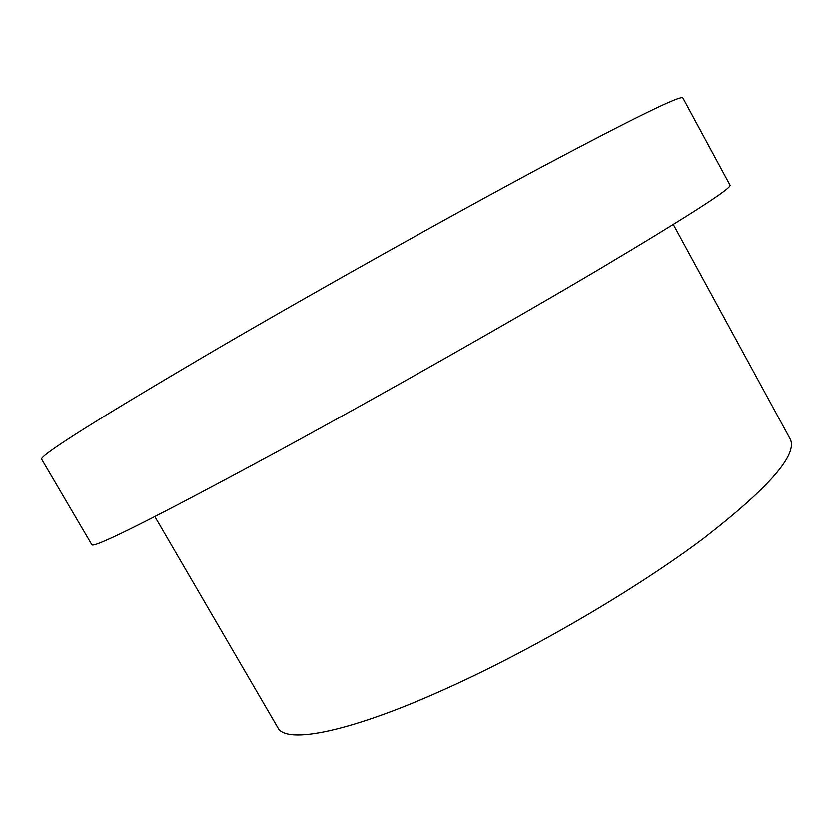 <?xml version="1.0" encoding="UTF-8"?>
<svg xmlns="http://www.w3.org/2000/svg" width="833" height="833" viewBox="0 0 833 833"><rect width="100%" height="100%" fill="white"/><g stroke="black" fill="none" stroke-linecap="round" stroke-linejoin="round"><path stroke-width="1.25" d="M278.888 450.778C381.212 395.061 510.223 321.892 599.187 269.215C688.339 216.091 731.957 188.071 730.031 185.145L682.904 97.95C681.509 94.67 634.756 117.515 542.668 166.475C451.038 215.518 320.83 288.405 219.6 347.403C98.648 418.405 39.328 455.693 41.65 459.275L91.828 544.761C93.817 548.458 156.167 517.137 278.888 450.778M154.844 516.627L277.764 727.625C285.719 744.837 351.151 732.384 452.558 685.746C537.243 647.002 637.026 588.317 703.073 538.784C769.109 487.659 798.129 454.37 790.132 438.929L673.324 224.473"/></g></svg>
